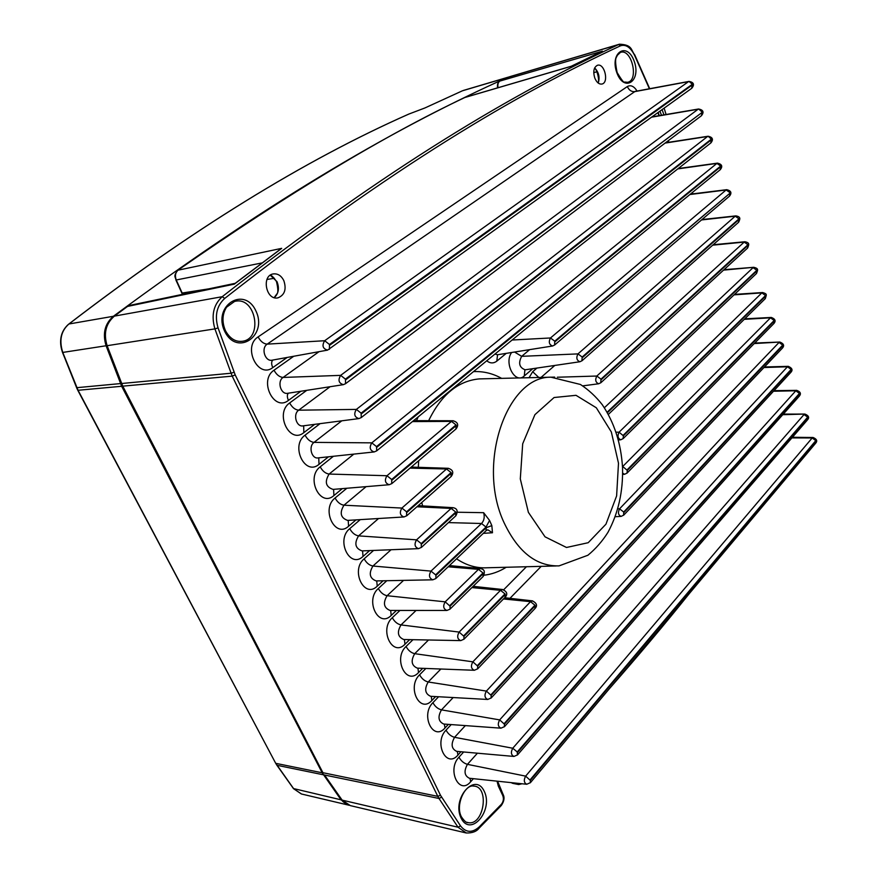 <?xml version="1.0" encoding="UTF-8"?>
<svg xmlns="http://www.w3.org/2000/svg" width="877" height="877" viewBox="0 0 877 877"><rect width="100%" height="100%" fill="white"/><g stroke="black" fill="none" stroke-linecap="round" stroke-linejoin="round"><path stroke-width="1.32" d="M348.454 805.097L341.021 799.813L322.188 772.79L121.662 386.275L106.084 345.757C102.401 333.523 104.823 323.701 113.385 316.279C276.496 195.604 402.115 124.655 507.465 77.461L508.868 76.99M348.016 804.987L301.359 793.97L293.707 788.774L275.586 763.078L77.834 390.265M275.608 763.133L78.064 390.276L62.804 352.51C59.022 340.671 60.919 331.298 68.505 324.358L68.033 324.753M76.606 387.689L77.746 390.199M64.503 328.798C60.085 335.661 59.428 343.543 62.53 352.433L62.508 352.466C58.737 340.868 60.645 331.55 68.22 324.523M113.385 316.279L68.987 323.986C190.989 230.3 304.297 160.316 408.923 114.043L408.814 114.087M507.465 77.461L462.409 90.802L424.928 107.959L408.879 114.054L424.928 107.959L462.223 90.89M62.508 352.466L106.084 345.757M341.021 799.813L293.335 788.522M661.499 115.271L659.975 111.182M486.275 527.647L435.902 575.455L435.891 578.458L486.187 530.618L487.765 529.796L492.479 532.756L491.844 525.63L486.275 527.647L486.033 530.771M435.902 575.455L435.617 574.852L486.022 527.066L481.528 523.492L430.991 571.102C428.535 575.422 429.149 578.327 432.821 579.807L435.748 578.601M486.022 527.066L489.563 520.445L483.633 512.683C484.838 517.035 484.137 520.631 481.528 523.492L448.432 522.604M489.563 520.445L491.844 525.63M283.808 280.563C286.647 289.235 284.729 294.99 278.064 297.807C266.093 300.943 261.061 275.466 273.372 273.898C277.79 273.449 281.265 275.674 283.808 280.563M594.738 77.932C592.907 71.355 593.828 67.134 597.522 65.249C604.516 62.991 609.186 82.438 602.061 84.017C599.09 84.499 596.656 82.471 594.738 77.932M483.337 533.337L492.479 532.756M483.633 512.683L457.334 512.234M182.756 294.299L176.299 280.092C174.709 275.816 175.389 272.418 178.327 269.886C289.3 192.83 384.893 135.332 465.095 97.38L571.311 66.235M464.832 97.511L571.059 66.356M498.037 87.711C497.478 84.345 498.18 82.076 500.12 80.925L508.66 77.088L618.636 44.53C514.963 92.403 390.024 165.676 222.21 296.7L114.405 316.115L127.549 306.413L234.312 284.137L236.209 282.668M570.806 66.499L602.422 51.151L499.791 81.101M278.908 250.416L281.681 248.355L278.557 250.581M127.143 306.709L129.785 305.382L235.157 283.337L234.312 284.137L281.681 248.355L177.888 270.226M129.785 305.382L127.351 306.479M516.367 783.172L518.691 784.553L522.001 783.764M513.089 783.424L511.346 782.646M497.029 781.155L498.322 786.099L502.784 795.592C503.913 798.783 503.431 801.699 501.337 804.352L479.27 826.858C472.275 833.095 466.027 832.788 460.546 825.926L458.013 827.219L342.14 800.12L324.556 775.027L439.004 798.476L458.013 827.219L466.29 832.975C472.33 833.15 476.649 831.495 479.237 828.02L479.171 828.096M322.988 772.834L122.769 386.154L107.126 345.691L214.909 328.886L232.197 376.134L235.189 374.896L218.055 327.921C214.514 315.61 216.74 305.766 224.731 298.41C392.26 167.2 516.981 93.795 620.488 45.801C625.805 44.102 630.497 47.248 634.553 55.262L649.375 88.72M293.225 788.248L276.836 765.15M78.064 390.276L121.662 386.275M76.814 387.601L62.519 352.488M62.574 352.532L76.54 387.502M120.445 383.589L76.847 387.678M322.188 772.79L275.992 763.385M277.165 765.325L323.394 774.797M662.113 109.636L663.933 114.865M607.158 412.201L756.818 270.28L753.08 267.649L604.385 407.739M756.818 270.28L756.391 273.602M753.858 267.299L723.547 270.127M756.983 270.774L607.432 412.683M435.617 574.852L430.991 571.102L372.944 566.027C369.36 565.347 366.433 562.946 364.152 558.813C350.252 570.247 364.251 599.155 377.231 586.176L383.117 580.782M422.604 505.908L421.76 502.499M418.307 467.32L418.68 460.743M428.656 420.697C441.219 394.749 458.112 380.815 479.346 378.897L482.898 378.82M501.644 378.371C492.644 373.394 483.26 371.146 473.492 371.629M418.143 416.926L416.531 420.664M460.546 825.926L440.484 795.264L235.189 374.896M664.448 623.163L637.261 655.525M657.914 112.662L659 115.687M668 140.912L668.493 142.315M484.06 575.213C491.822 574.292 499.21 571.651 506.215 567.276M373.58 550.438L364.152 558.813M511.609 352.51C503.683 363.352 515.303 384.63 524.271 375.959L532.777 368.68M637.042 91C633.961 86.187 630.738 84.707 627.351 86.549L258.101 336.911C242.26 346.7 257.981 379.182 272.769 367.606L287.174 357.443M306.775 390.331L289.662 402.96C274.413 413.264 289.607 444.65 303.848 432.635L314.679 424.347M333.435 456.27L320.193 466.827C305.503 477.614 320.204 507.969 333.918 495.549L342.293 488.632M360.239 519.633L349.737 528.645C335.573 539.87 349.802 569.25 363.023 556.446L369.623 550.603M463.659 751.984L458.956 757.18C446.689 769.863 459.23 795.768 470.686 781.725L473.383 778.677M438.61 696.744L432.909 702.685C420.204 715.04 433.139 741.756 445.012 727.987L448.377 724.38M412.979 639.695L406.051 646.481C392.885 658.495 406.226 686.055 418.526 672.582L422.736 668.34M386.823 580.706L378.338 588.5C364.689 600.131 378.469 628.579 391.208 615.435L396.47 610.447M616.838 72.736C624.172 92.962 641.482 81.068 634.214 61.28C627.208 41.153 609.427 52.412 616.838 72.736M461.094 818.098C470.631 837.699 493.674 810.436 484.279 791.361C475.268 771.607 451.48 798.366 461.094 818.098M224.742 331.429C237.141 356.884 268.044 335.65 255.876 310.886C244.266 285.485 212.256 305.755 224.742 331.429M399.956 610.447L392.304 617.715C378.897 629.543 392.457 657.542 404.977 644.233L409.68 639.629M526.43 566.739L503.661 589.772M425.86 668.46L419.59 674.797C406.643 686.987 419.787 714.119 431.868 700.493L435.628 696.579M451.206 724.588L446.031 730.135C433.545 742.666 446.283 768.965 457.947 755.064L460.951 751.742M346.843 488.259L335.08 497.993C320.664 509 335.124 538.862 348.586 526.244L356.018 519.897M320.05 423.657L305.053 435.156C290.079 445.702 305.032 476.573 319.009 464.35L328.502 456.796M293.74 356.259L274.019 370.215C258.474 380.267 273.931 412.19 288.445 400.394L300.877 391.252M536.921 368.066L532.679 371.705L529.05 377.713M486.713 360.809C490.199 363.495 493.576 363.593 496.831 361.116L506.237 353.365M556.084 565.961L487.119 567.77C476.573 568.384 466.378 565.402 456.533 558.824M376.737 580.903L377.231 586.176M432.624 579.818L376.134 580.914C369.612 578.381 368.548 573.415 372.944 566.027L391.054 549.747M504.078 522.714C518.044 552.028 536.362 566.41 559.033 565.884L587.897 555.251C595.647 548.881 602.335 541.252 607.947 532.361C618.329 513.067 623.196 491.416 622.527 467.375C621.037 443.411 614.295 422.528 602.302 404.735C595.965 396.623 588.675 389.87 580.442 384.477L550.899 377.187C506.753 376.288 476.31 464.01 504.078 522.714M554.681 377.11L482.953 378.809M554.757 341.175L550.471 337.974C548.421 341.997 549.123 344.672 552.576 345.998L554.637 345.001L554.757 341.175L730.092 193.104L554.988 341.745M554.483 345.132L729.521 196.108L730.092 193.104M729.368 196.251L729.521 196.108C732.043 192.863 731.111 190.726 726.737 189.684L726.123 189.969L729.916 192.6M726.803 189.673L690.352 194.157M689.903 194.53L726.123 189.969L550.471 337.974L512.124 340.013M552.488 346.009L497.643 354.725L494.902 354.111M735.935 215.874L735.222 216.191L738.993 218.822L738.489 222.363M701.512 219.952L735.222 216.191L577.965 353.891L582.175 357.038L738.993 218.822M581.911 360.842L582.175 357.038M579.861 361.762L525.159 369.798C519.294 367.562 518.132 363.078 521.662 356.336L577.965 353.891C576.003 357.816 576.671 360.436 579.949 361.752L582.065 360.71L738.653 222.221C739.881 219.294 741.372 216.827 735.869 215.885L701.984 219.557M739.168 219.327L582.405 357.608M514.569 352.039L521.662 356.336L529.653 349.638M744.957 241.745L744.211 242.085L747.96 244.716L747.5 248.147M712.716 245.165L744.211 242.085L596.82 376.036L600.997 379.149L747.96 244.716M600.756 382.821L600.997 379.149M557.333 377.231L596.82 376.036C594.924 379.884 595.549 382.46 598.706 383.764L600.909 382.679L747.664 247.994C748.805 244.804 750.23 242.776 744.88 241.756L713.187 244.738M748.136 245.209L601.216 379.708M541.032 377.417L554.823 365.435M327.428 350.153L272.308 360.14C265.139 362.091 260.666 348.103 267.211 344.135L634.751 91.636L688.533 81.616L324.665 340.725C321.76 345.571 322.725 348.706 327.57 350.12L691.778 88.27C694.727 84.554 693.795 82.274 688.993 81.408L692.391 84.236L691.635 88.369M258.101 336.911C260.612 341.504 263.648 343.905 267.211 344.135L324.665 340.725L329.467 344.486L692.391 84.236M329.445 349.331L329.467 344.486M692.578 84.773L329.785 345.165M627.351 86.549C628.984 90.188 631.451 91.888 634.751 91.636L635.693 91.252M345.428 379.127L340.649 375.367C337.809 380.125 338.719 383.227 343.378 384.663L345.56 383.688L345.428 379.127L702.137 112.388L345.735 379.785M345.428 383.786L701.403 115.753L702.137 112.388M701.26 115.863L701.403 115.753C704.253 112.179 703.321 109.921 698.618 109L701.951 111.85M651.677 117.156L698.114 109.23L340.649 375.367L283.085 377.439C279.511 377.132 276.485 374.731 274.019 370.215M343.214 384.685L287.853 393.269C280.892 395.001 276.781 381.44 283.085 377.439L319.02 351.677M361.138 417.66L710.907 142.885C713.615 139.432 712.683 137.218 708.112 136.242L711.39 139.114L710.754 143.006M665.095 143.094L707.575 136.494L356.358 409.406L361.116 413.166L711.39 139.114M358.748 418.614L303.157 425.849C296.382 427.384 292.611 414.207 298.684 410.184L356.358 409.406C353.595 414.076 354.44 417.145 358.912 418.592L361.269 417.551L361.116 413.166M711.576 139.64L361.412 413.812M289.662 402.96C292.107 407.399 295.11 409.811 298.684 410.184L330.092 386.724M376.573 450.942L720.28 169.667C722.9 166.367 721.968 164.185 717.485 163.133L716.904 163.407L720.708 166.027L720.116 169.798M677.789 168.899L716.904 163.407L371.804 442.852L376.529 446.612L720.708 166.027M374.019 451.962L318.208 457.893C311.642 459.23 308.167 446.437 314.032 442.381L371.804 442.852C369.096 447.456 369.897 450.482 374.183 451.951L376.715 450.833L376.529 446.612M720.894 166.542L376.825 447.259M305.053 435.156C307.454 439.541 310.447 441.942 314.032 442.381L341.767 420.828M453.234 420.752L451.491 421.377L456.029 424.917L455.941 429.017M412.442 421.585L451.491 421.377L386.976 475.729L391.679 479.5L456.029 424.917M391.745 483.665L391.679 479.5M389.026 484.74L333.03 489.399C325.718 486.91 324.413 481.791 329.116 474.051L386.976 475.729C384.334 480.256 385.08 483.26 389.213 484.729L391.887 483.545L456.095 428.886C458.934 424.885 457.904 422.166 453.003 420.752L413.582 420.664M456.292 425.52L391.975 480.125M320.193 466.827C322.561 471.146 325.542 473.558 329.116 474.051L353.826 454.111M448.443 468.307L446.514 468.987L451.085 472.593L451.063 476.573M410.008 468.121L446.514 468.987L401.896 508.057L406.577 511.817L451.085 472.593M406.665 515.84L406.577 511.817M403.804 516.97L347.621 520.401C340.583 517.89 339.366 512.826 343.97 505.207L401.896 508.057C399.32 512.519 400.011 515.479 403.99 516.959L406.807 515.709L451.216 476.441C453.99 472.506 452.981 469.798 448.202 468.296L411.236 467.079M451.348 473.196L406.862 512.442M335.08 497.993C337.426 502.247 340.386 504.648 343.97 505.207L366.115 486.647M453.201 507.684L451.151 508.408L455.722 512.047L455.744 515.895M416.926 506.774L451.151 508.408L416.564 539.837L421.223 543.597L455.722 512.047M421.322 547.478L421.223 543.597M418.329 548.651L361.993 550.899C355.218 548.377 354.078 543.367 358.572 535.869L416.564 539.837C414.054 544.233 414.7 547.171 418.515 548.651L421.475 547.347L455.897 515.753C458.232 511.094 457.246 508.397 452.949 507.673L418.197 505.645M455.985 512.639L421.497 544.211M349.737 528.645C352.039 532.832 354.988 535.244 358.572 535.869L378.557 518.515M497.533 354.747L496.831 361.116M524.906 369.853L524.271 375.959M538.785 377.472L532.679 371.705M272.747 360.063C271.278 361.752 271.289 364.262 272.769 367.606M288.325 393.192C286.998 394.847 287.031 397.248 288.445 400.394M303.661 425.783L303.848 432.635M318.746 457.838L319.009 464.35M333.589 489.355L333.918 495.549M348.202 520.368L348.586 526.244M362.574 550.877L363.023 556.446M623.602 515.259L623.69 512.025L619.546 508.824C617.726 512.574 618.241 515.095 621.102 516.4L623.755 515.095L782.405 348.114M623.69 512.025L782.712 345.089L779.039 342.447L619.546 508.824L617.846 508.748M782.712 345.089L782.558 347.95C784.564 345.516 783.654 343.554 779.817 342.052L754.231 343.565M779.894 342.041L754.746 343.039M782.876 345.56L623.909 512.552M771.322 317.441L770.488 317.825L774.194 320.467L773.843 323.591M774.358 320.938L627.318 470.401L626.967 473.196M627.318 470.401L622.977 466.717L622.527 467.298M622.659 473.142L624.599 474.282L627.121 473.032L774.007 323.416C776.057 320.839 775.147 318.844 771.256 317.441L744.781 318.844M744.277 319.338L770.488 317.825L622.495 466.707M627.099 469.864L774.194 320.467M762.65 292.523L761.839 292.896L765.555 295.527L765.172 298.75M765.72 296.02L623.426 435.836L623.032 438.73M623.426 435.836L619.074 432.186C617.255 435.946 617.825 438.467 620.784 439.772L623.185 438.577L765.336 298.586C766.355 294.606 767.66 294.003 762.573 292.534L734.542 294.387M734.049 294.858L761.839 292.896L619.074 432.186L616.114 432.175M623.207 435.299L765.555 295.527M813.132 437.491L812.179 437.974L815.796 440.616L815.599 443.291M815.95 441.065L530.333 780.409L530.311 782.799M530.333 780.409L525.641 776.134C523.569 780.102 523.942 782.81 526.759 784.257L530.442 782.635L815.742 443.115C817.627 440.89 816.728 439.015 813.056 437.491L792.435 437.272M791.898 437.897L812.179 437.974L525.641 776.134L467.441 764.349L477.417 753.2M530.092 779.872L815.796 440.616M517.441 754.998L517.233 751.973L512.76 748.234C510.633 752.247 511.039 754.976 513.966 756.445L517.583 754.845L807.454 419.93M517.233 751.973L807.673 417.167L804.045 414.525L512.76 748.234L454.56 737.316L465.347 725.608M807.673 417.167L807.607 419.754C809.548 417.441 808.649 415.545 804.9 414.065L782.777 414.7M804.976 414.065L783.304 414.097M807.838 417.616L517.485 752.521M513.779 756.423L456.665 751.359C451.447 748.837 450.756 744.156 454.56 737.316C450.975 736.329 448.136 733.939 446.031 730.135M796.722 390.353L795.812 390.791L799.462 393.433L799.21 396.283M799.616 393.894L504.428 724.183L504.374 726.77M504.428 724.183L499.671 719.896C497.5 723.942 497.928 726.704 500.964 728.173L504.516 726.605L799.364 396.108C801.348 393.609 800.438 391.69 796.645 390.353L773.996 390.671M773.47 391.241L795.812 390.791L499.671 719.896L441.482 709.866L453.168 697.544M504.176 723.635L799.462 393.433M788.357 366.345L787.469 366.772L791.142 369.414L790.857 372.341M791.295 369.875L491.164 695.395L491.087 698.081M491.164 695.395L486.384 691.087C484.159 695.198 484.619 697.982 487.765 699.451L491.23 697.928L791.021 372.177C792.972 369.93 792.063 367.989 788.28 366.345L764.481 366.981M763.955 367.529L787.469 366.772L486.384 691.087L428.206 681.988L440.879 669.019M490.912 694.836L791.142 369.414M509.965 598.322L541.208 566.356M532.591 600.877L530.541 601.666L534.937 605.196L534.992 608.517M535.178 605.755L477.691 666.136L477.592 668.932M477.691 666.136L472.867 661.828C470.587 665.972 471.081 668.789 474.347 670.269L477.735 668.778L535.145 608.364C537.656 605.59 536.735 603.091 532.372 600.855L504.703 597.73M503.486 598.958L530.541 601.666L472.867 661.828L414.711 653.683L428.513 639.991M477.428 665.566L534.937 605.196M502.664 589.508L500.526 590.309L504.999 593.893L505.064 597.358M505.251 594.463L463.988 636.406L463.878 639.311M463.988 636.406L459.142 632.076C456.807 636.285 457.334 639.125 460.732 640.616L464.021 639.158L505.218 597.193C507.958 594.08 507.027 591.504 502.422 589.487L473.152 586.329M471.881 587.579L500.526 590.309L459.142 632.076L401.008 624.928L416.071 610.458M463.714 635.825L504.999 593.893M483.271 573.547L450.054 606.182L450.076 609.055L483.227 576.408C485.43 571.037 484.225 569.403 480.388 568.537L478.491 569.337L483.008 572.977L483.074 576.562M450.054 606.182L445.187 601.841C442.786 606.106 443.356 608.978 446.886 610.458L449.923 609.208M448.147 566.794L478.491 569.337L445.187 601.841L387.086 595.713L403.573 580.377M449.78 605.59L483.008 572.977M458.956 757.18C461.028 760.929 463.856 763.319 467.441 764.349C463.725 771.102 464.372 775.75 469.392 778.261L526.584 784.246M470.017 778.327L470.686 781.725M457.279 751.414L457.947 755.064M432.909 702.685C435.036 706.533 437.897 708.923 441.482 709.866C437.579 716.783 438.336 721.508 443.729 724.04L500.778 728.162M444.354 724.084L445.012 727.987M419.59 674.797C421.738 678.699 424.611 681.1 428.206 681.988C424.205 688.993 425.016 693.762 430.618 696.305L487.579 699.451M431.232 696.338L431.868 700.493M406.051 646.481C408.233 650.438 411.127 652.839 414.711 653.683C410.622 660.776 411.488 665.588 417.299 668.131L474.161 670.269M417.923 668.153L418.526 672.582M392.304 617.715C394.518 621.738 397.424 624.139 401.008 624.928C396.821 632.109 397.741 636.976 403.782 639.519L460.535 640.605M404.396 639.53L404.977 644.233M378.338 588.5C380.585 592.567 383.501 594.979 387.086 595.713C382.8 602.992 383.786 607.904 390.068 610.447L446.689 610.458M390.671 610.447L391.208 615.435M528.382 512.343L520.302 478.908L522.692 443.795L534.915 414.668L554.078 397.522L576.014 395.319L596.327 407.783L611.335 431.977L618.493 463.22L616.619 495.9L605.952 524.183L588.204 542.71L566.498 547.478L545.045 536.834L528.382 512.343M593.751 72.605L596.93 71.804M182.416 294.376L181.857 293.082L208.715 288.873M266.97 279.467L274.38 278.283M464.953 97.435C384.696 135.42 289.07 192.94 178.075 269.995C172.703 276.683 175.74 276.759 175.915 280.037L262.037 262.925M620.401 52.401C631.593 48.016 639.278 80.498 627.537 82.317L624.742 82.043C624.238 83.392 621.694 80.202 617.112 72.473C613.801 56.172 616.948 57.904 617.112 55.547L620.401 52.401M466.981 822.33L467.956 822.582C466.487 822.977 464.339 821.102 461.488 816.947C455.01 805.514 464.953 784.093 473.635 786.088C489.98 786.307 483.863 826.397 467.956 822.582L466.849 822.275M240.397 341.416L241.526 341.35C235.025 341.8 229.675 338.237 225.466 330.695C221.837 322.067 222.199 314.24 226.562 307.202L234.51 301.48C255.963 295.33 263.747 339.969 241.526 341.35L240.177 341.416M234.049 372.243L230.958 373.24L121.574 383.512L106.797 345.681M218.055 327.921L214.909 328.886C211.039 315.446 213.484 304.714 222.21 296.7L224.731 298.41M620.488 45.801L618.636 44.53L619.469 44.212M498.322 786.099L498.607 784.893M502.784 795.592L503.069 794.376M501.337 804.352L501.249 805.557M479.27 826.858L479.237 828.02M441.58 797.204L439.004 798.476L437.809 796.36L322.922 772.714M440.484 795.264L437.809 796.36L232.197 376.134L122.769 386.154L121.245 383.479M350.318 805.601L341.69 799.802L324.194 774.829M598.246 83.074C600 77.275 598.805 72.221 594.661 67.913M274.282 297.632C278.623 293.587 279.522 288.248 277 281.638L270.269 275.203M127.286 306.522L114.405 316.115C105.821 323.558 103.398 333.413 107.126 345.691L106.786 345.648C103.08 333.545 105.536 323.745 114.142 316.235L113.988 316.433M497.533 87.864C497.171 84.017 497.993 81.714 500 80.969L508.441 77.187M301.48 793.97L293.389 788.587M276.759 765.04L275.641 763.176M275.586 763.078L77.757 390.221M77.735 390.177L76.562 387.667M408.857 114.054C304.176 160.359 190.813 230.366 68.757 324.095M508.298 77.143L463.319 90.463M692.238 192.611L693.104 193.817M666.082 114.492L664.13 108.189M608.386 414.382L756.555 273.449C757.717 269.93 758.989 268.614 753.781 267.299L724.029 269.688M688.993 81.408L635.134 91.416M708.112 136.242L665.522 142.776M717.485 163.133L678.239 168.548M598.618 383.775L582.745 385.869M698.618 109L652.093 116.86M620.993 516.4L615.248 516.706M480.388 568.537L449.441 565.566M624.512 474.282L622.659 474.424M620.697 439.772L618.438 440.002M619.491 44.201C632.734 44.76 630.793 50.175 634.762 54.9L649.693 88.665M658.178 112.475L659.318 115.643M668.263 140.715L668.811 142.271M609.34 688.741C638.259 655.788 664.876 624.117 689.179 593.729M503.135 794.529L497.599 781.21M503.146 794.54C504.757 797.675 504.154 801.315 501.315 805.481L479.237 828.031M513.056 783.424L518.68 784.553M350.318 805.612L466.213 832.975M571.08 66.334L601.885 51.381M597.928 82.822C599.956 81.506 596.875 68.57 594.496 68.285M235.332 283.238L280.092 249.452M270.182 275.268C271.541 275.192 273.646 277.285 276.474 281.539C278.152 288.719 278.283 292.852 276.88 293.927L274.172 297.599M511.159 782.635L512.661 783.347M181.857 293.082L175.937 280.081M341.778 799.934C342.107 801.271 344.518 803.058 349.024 805.294M322.933 772.714L122.429 386.088M509.526 76.759L619.403 44.223"/></g></svg>
